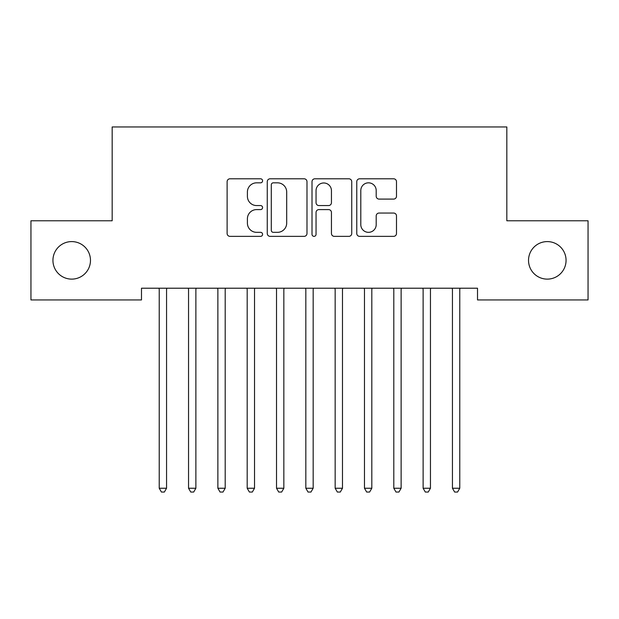 <?xml version="1.0" encoding="UTF-8"?>
<svg xmlns="http://www.w3.org/2000/svg" width="619" height="619" viewBox="0 0 619 619"><rect width="100%" height="100%" fill="white"/><g stroke="black" fill="none" stroke-linecap="round" stroke-linejoin="round"><path stroke-width="0.93" d="M262.588 180.818A2.012 2.012 0 0 0 260.576 178.798L229.997 178.798A2.878 2.878 0 0 0 227.119 181.677L227.119 233.479A2.878 2.878 0 0 0 229.997 236.357L260.576 236.357A2.012 2.012 0 0 0 262.588 234.346A2.012 2.012 0 0 0 260.576 232.334L256.614 232.334A9.208 9.208 0 0 1 247.407 223.119L247.407 218.801A9.208 9.208 0 0 1 256.614 209.593L260.576 209.593A2.012 2.012 0 0 0 262.588 207.582A2.012 2.012 0 0 0 260.576 205.562L256.614 205.562A9.208 9.208 0 0 1 247.407 196.355L247.407 192.037A9.208 9.208 0 0 1 256.614 182.829L260.576 182.829A2.012 2.012 0 0 0 262.588 180.818M528.525 260.359A18.763 18.763 0 0 0 547.297 279.123A18.763 18.763 0 0 0 566.06 260.359A18.763 18.763 0 0 0 547.297 241.596A18.763 18.763 0 0 0 528.525 260.359M52.94 260.359A18.763 18.763 0 0 0 71.703 279.123A18.763 18.763 0 0 0 90.475 260.359A18.763 18.763 0 0 0 71.703 241.596A18.763 18.763 0 0 0 52.94 260.359M393.614 199.094A2.878 2.878 0 0 0 396.493 196.215L396.493 181.677A2.878 2.878 0 0 0 393.614 178.798L359.647 178.798A2.878 2.878 0 0 0 356.768 181.677L356.768 233.479A2.878 2.878 0 0 0 359.647 236.357L393.614 236.357A2.878 2.878 0 0 0 396.493 233.479L396.493 215.923A2.878 2.878 0 0 0 393.614 213.052L379.076 213.052A2.878 2.878 0 0 0 376.197 215.923L376.197 224.635A7.699 7.699 0 0 1 368.498 232.334A7.699 7.699 0 0 1 360.8 224.635L360.8 190.528A7.699 7.699 0 0 1 368.498 182.829A7.699 7.699 0 0 1 376.197 190.528L376.197 196.215A2.878 2.878 0 0 0 379.076 199.094L393.614 199.094M477.512 288.214L141.488 288.214L141.488 299.944L30.95 299.944L30.95 220.774L112.171 220.774L112.171 126.949L506.829 126.949L506.829 220.774L588.05 220.774L588.05 299.944L477.512 299.944L477.512 288.214M306.985 181.677A2.878 2.878 0 0 0 304.107 178.798L270.139 178.798A2.878 2.878 0 0 0 267.261 181.677L267.261 233.479A2.878 2.878 0 0 0 270.139 236.357L304.107 236.357A2.878 2.878 0 0 0 306.985 233.479L306.985 181.677M314.893 178.798L348.861 178.798A2.878 2.878 0 0 1 351.739 181.677L351.739 233.479A2.878 2.878 0 0 1 348.861 236.357L334.322 236.357A2.878 2.878 0 0 1 331.444 233.479L331.444 212.472A2.878 2.878 0 0 0 328.565 209.593L318.924 209.593A2.878 2.878 0 0 0 316.046 212.472L316.046 234.346A2.012 2.012 0 0 1 314.034 236.357A2.012 2.012 0 0 1 312.015 234.346L312.015 181.677A2.878 2.878 0 0 1 314.893 178.798M273.312 182.829A2.012 2.012 0 0 0 271.292 184.841L271.292 230.314A2.012 2.012 0 0 0 273.312 232.334L277.482 232.334A9.208 9.208 0 0 0 286.69 223.119L286.69 192.037A9.208 9.208 0 0 0 277.482 182.829L273.312 182.829M331.444 190.675A7.699 7.699 0 0 0 323.745 182.976A7.699 7.699 0 0 0 316.046 190.675L316.046 202.684A2.878 2.878 0 0 0 318.924 205.562L328.565 205.562A2.878 2.878 0 0 0 331.444 202.684L331.444 190.675M159.021 288.64A2.933 2.933 -179.3 0 1 159.23 289.738A2.933 2.933 179.7 0 0 159.021 288.64L158.843 288.214M166.944 288.214L166.774 288.64A2.933 2.933 179.7 0 0 166.557 289.738L166.557 488.244L159.23 488.244L159.23 289.738M166.557 488.244L164.36 492.051L161.427 492.051L159.23 488.244M188.338 288.64A2.933 2.933 -179.3 0 1 188.547 289.738A2.933 2.933 179.7 0 0 188.338 288.64L188.168 288.214M217.656 288.64A2.933 2.933 -179.3 0 1 217.873 289.738A2.933 2.933 179.7 0 0 217.656 288.64L217.486 288.214M196.269 288.214L196.091 288.64A2.933 2.933 179.7 0 0 195.883 289.738L195.883 488.244L188.547 488.244L188.547 289.738M195.883 488.244L193.685 492.051L190.753 492.051L188.547 488.244M225.587 288.214L225.417 288.64A2.933 2.933 179.7 0 0 225.2 289.738L225.2 488.244L217.873 488.244L217.873 289.738M225.2 488.244L223.002 492.051L220.07 492.051L217.873 488.244M246.981 288.64A2.933 2.933 -179.3 0 1 247.19 289.738A2.933 2.933 179.7 0 0 246.981 288.64L246.811 288.214M276.298 288.64A2.933 2.933 -179.3 0 1 276.515 289.738A2.933 2.933 179.7 0 0 276.298 288.64L276.128 288.214M254.912 288.214L254.734 288.64A2.933 2.933 179.7 0 0 254.525 289.738L254.525 488.244L247.19 488.244L247.19 289.738M254.525 488.244L252.328 492.051L249.395 492.051L247.19 488.244M284.229 288.214L284.059 288.64A2.933 2.933 179.7 0 0 283.842 289.738L283.842 488.244L276.515 488.244L276.515 289.738M283.842 488.244L281.645 492.051L278.712 492.051L276.515 488.244M305.624 288.64A2.933 2.933 -179.3 0 1 305.832 289.738A2.933 2.933 179.7 0 0 305.624 288.64L305.453 288.214M313.547 288.214L313.376 288.64A2.933 2.933 179.7 0 0 313.168 289.738L313.168 488.244L305.832 488.244L305.832 289.738M313.168 488.244L310.962 492.051L308.038 492.051L305.832 488.244M334.941 288.64A2.933 2.933 -179.3 0 1 335.158 289.738A2.933 2.933 179.7 0 0 334.941 288.64L334.771 288.214M342.872 288.214L342.702 288.64A2.933 2.933 179.7 0 0 342.485 289.738L342.485 488.244L335.158 488.244L335.158 289.738M342.485 488.244L340.288 492.051L337.355 492.051L335.158 488.244M364.266 288.64A2.933 2.933 -179.3 0 1 364.475 289.738A2.933 2.933 179.7 0 0 364.266 288.64L364.088 288.214M372.189 288.214L372.019 288.64A2.933 2.933 179.7 0 0 371.81 289.738L371.81 488.244L364.475 488.244L364.475 289.738M371.81 488.244L369.605 492.051L366.672 492.051L364.475 488.244M393.583 288.64A2.933 2.933 -179.3 0 1 393.8 289.738A2.933 2.933 179.7 0 0 393.583 288.64L393.413 288.214M401.514 288.214L401.344 288.64A2.933 2.933 179.7 0 0 401.127 289.738L401.127 488.244L393.8 488.244L393.8 289.738M401.127 488.244L398.93 492.051L395.998 492.051L393.8 488.244M422.909 288.64A2.933 2.933 -179.3 0 1 423.117 289.738A2.933 2.933 179.7 0 0 422.909 288.64L422.731 288.214M430.832 288.214L430.662 288.64A2.933 2.933 179.7 0 0 430.453 289.738L430.453 488.244L423.117 488.244L423.117 289.738M430.453 488.244L428.247 492.051L425.315 492.051L423.117 488.244M452.226 288.64A2.933 2.933 -179.3 0 1 452.443 289.738A2.933 2.933 179.7 0 0 452.226 288.64L452.056 288.214M460.157 288.214L459.979 288.64A2.933 2.933 179.7 0 0 459.77 289.738L459.77 488.244L452.443 488.244L452.443 289.738M459.77 488.244L457.573 492.051L454.64 492.051L452.443 488.244"/></g></svg>
